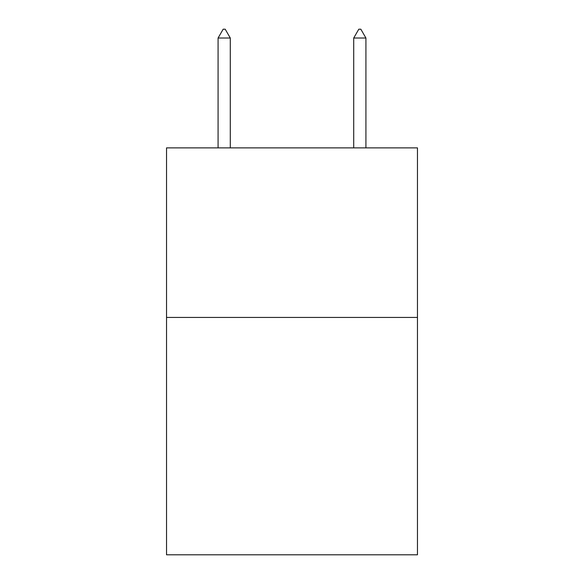 <?xml version="1.0" encoding="UTF-8"?>
<svg xmlns="http://www.w3.org/2000/svg" width="584" height="584" viewBox="0 0 584 584"><rect width="100%" height="100%" fill="white"/><g stroke="black" fill="none" stroke-linecap="round" stroke-linejoin="round"><path stroke-width="0.88" d="M417.465 317.433L417.465 554.8L166.535 554.8L166.535 147.883L417.465 147.883L417.465 317.433L166.535 317.433M230.286 38.018L225.198 29.2L223.161 29.2L218.08 38.018L230.286 38.018L230.286 147.883M218.08 38.018L218.08 147.883M358.802 29.2L360.839 29.2L365.92 38.018L353.714 38.018L358.802 29.2M365.92 147.883L365.92 38.018M353.714 147.883L353.714 38.018"/></g></svg>
